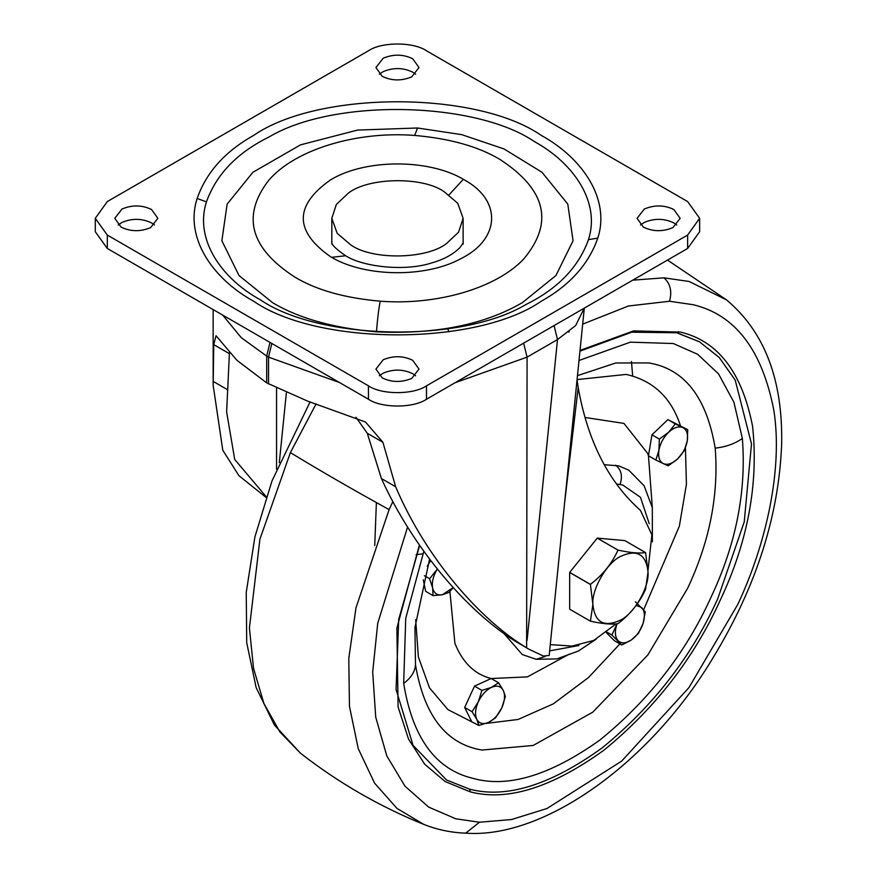 <?xml version="1.0" encoding="UTF-8"?>
<svg xmlns="http://www.w3.org/2000/svg" width="877" height="877" viewBox="0 0 877 877"><rect width="100%" height="100%" fill="white"/><g stroke="black" fill="none" stroke-linecap="round" stroke-linejoin="round"><path stroke-width="1.32" d="M677.077 332.811L699.506 341.822L719.228 357.487L735.2 380.125L751.49 443.861L744.233 521.914L717.737 598.772C691.679 656.445 653.201 706.117 602.302 747.785C550.657 785.003 506.457 798.804 469.699 789.19L446.525 780.004L413.067 745.384L396.075 689.519L398.706 619.436L419.677 545.33M604.22 464.7L618.723 465.862L628.743 470.149L644.091 485.726L652.324 507.619L652.367 541.822M545.154 656.489L536.187 659.307L522.286 654.549L504.374 633.972M663.396 463.648C659.46 461.532 657.969 457.081 658.912 450.307C660.238 443.411 663.483 437.393 668.625 432.251C673.887 427.472 678.612 425.904 682.81 427.537C686.746 429.664 688.237 434.115 687.294 440.89C685.967 447.785 682.734 453.804 677.592 458.945C672.319 463.714 667.594 465.292 663.396 463.648L655.875 460.03L658.912 450.307L659.361 439.092L668.625 432.251L675.29 423.92L687.743 429.675L687.294 440.89L684.257 450.603L677.592 458.945L668.329 465.786L663.396 463.648M584.981 417.452L623.964 423.416L647.61 453.321L648.465 455.744L651.951 434.817L667.879 419.634L687.743 429.675M667.879 419.634L675.29 423.92M651.951 434.817L659.361 439.092M652.324 507.63L648.465 455.744L655.875 460.03M685.43 447.314L686.428 484.312L679.357 526.156L643.685 609.734M577.077 379.588L626.167 374.413C653.157 380.596 671.212 397.599 680.333 425.4M569.162 654.209L527.406 676.891L491.175 678.524C474.808 674.446 462.716 662.727 454.9 643.378L449.912 591.482M619.896 643.915L588.434 677.603L553.354 703.836L518.066 719.469L486.022 723.437M478.886 725.465L476.781 719.348L472.078 711.729L478.294 701.808L481.922 690.396L491.548 687.349L498.585 682.799L503.288 690.418C505.327 695.099 504.823 700.942 501.765 707.947L495.549 717.868L488.511 722.418C483.095 724.665 479.182 723.635 476.781 719.348C474.731 714.667 475.235 708.824 478.294 701.808C481.67 694.88 486.088 690.067 491.548 687.349C496.974 685.101 500.877 686.121 503.288 690.418L505.393 696.535L501.765 707.947C498.399 714.876 493.981 719.699 488.511 722.418L478.886 725.465L447.961 709.636L429.5 687.875L418.373 656.95L415.665 619.666M636.176 605.404L641.624 607.509C644.683 610.995 645.187 616.257 643.137 623.295C640.736 630.366 636.823 635.902 631.407 639.925C625.937 643.51 621.519 643.795 618.153 640.758C615.095 637.283 614.591 632.021 616.63 624.972L617.035 623.777M635.408 601.786L645.253 611.751L643.137 623.295L638.434 633.358L631.407 639.925L621.782 644.99L611.927 635.025L616.991 623.788M606.248 632.503L614.371 640.714L621.782 644.99M606.807 632.076L611.927 635.025M427.242 566.246L430.782 560.524M453.31 587.634L449.002 592.403L442.326 594.77C437.185 595.571 433.951 593.291 432.624 587.919C431.681 582.24 433.172 576.068 437.108 569.403L429.587 578.721L432.624 587.919L433.074 595.626L442.326 594.77L453.234 587.557M471.475 721.19L464.667 707.454L472.078 711.729M464.667 707.454L474.512 686.121L491.175 678.524L498.585 682.799M474.512 686.121L481.922 690.396M424.413 575.729L429.587 578.721M433.074 595.626L425.663 591.35L423.284 579.818M417.518 127.998L461.773 134.652L504.056 148.958L542.008 172.276L567.792 204.1L573.065 240.758L555.919 275.542L522.243 302.751L514.393 307.016C477.592 326.025 431.605 334.312 376.452 331.857C333.523 328.075 298.936 318.373 272.692 302.751L239.015 275.542L221.87 240.758L227.143 204.1L252.927 172.276L300.57 144.837L357.531 130.081L417.518 127.998L414.689 135.431C356.029 130.903 294.847 149.737 268.669 180.377C241.307 216.005 250.153 248.323 295.231 277.34C316.74 290.144 345.078 298.092 380.245 301.195C436.998 305.547 496.283 288.138 523.624 259.099C554.154 222.747 546.174 189.487 499.704 159.285C478.195 146.492 449.857 138.533 414.689 135.431M643.378 227.11C652.861 231.692 662.694 231.857 672.889 227.625L680.157 218.318L673.854 209.515C664.371 204.944 654.538 204.769 644.343 209L637.075 218.318L643.378 227.11M676.77 225.016L673.854 222.922C664.371 218.34 654.538 218.176 644.343 222.396L640.462 225.016M382.229 377.888C391.712 382.46 401.545 382.635 411.741 378.404L419.009 369.085L412.705 360.294C403.223 355.711 393.389 355.547 383.194 359.767L375.926 369.085L382.229 377.888M415.621 375.794L412.705 373.701C403.223 369.118 393.389 368.943 383.194 373.174L379.313 375.794M121.081 227.11C130.552 231.692 140.397 231.857 150.592 227.625L157.86 218.318L151.546 209.515C142.074 204.944 132.241 204.769 122.046 209L114.777 218.318L121.081 227.11M154.462 225.016L151.546 222.922C142.074 218.34 132.241 218.176 122.046 222.396L118.165 225.016M382.229 76.332C391.712 80.914 401.545 81.09 411.741 76.858L419.009 67.54L412.705 58.748C403.223 54.166 393.389 53.99 383.194 58.222L375.926 67.54L382.229 76.332M415.621 74.238L412.705 72.144C403.223 67.573 393.389 67.397 383.194 71.629L379.313 74.238M95.286 218.318L95.286 231.714L107.301 248.465L368.45 399.243C381.506 408.276 413.429 408.276 426.485 399.243L687.634 248.465L699.649 231.714L699.649 218.318L687.634 201.567L426.485 50.789C413.429 41.756 381.506 41.756 368.45 50.789L107.301 201.567L95.286 218.318L107.301 235.069L368.45 385.836C381.506 394.88 413.429 394.88 426.485 385.836L687.634 235.069L699.649 218.318M348.29 193.192C367.858 177.483 421.936 176.211 443.894 191.515L457.728 203.256L463.122 218.318L458.572 232.175L446.645 243.433C427.066 259.143 372.999 260.425 351.041 245.121L337.207 233.37L331.813 218.318L336.362 204.451L348.29 193.192M416.104 554.735L422.889 553.804M266.312 496.864L234.707 459.449L226.628 411.905L229.456 352.105M523.635 343.159L527.077 357.136L526.628 647.851C479.971 619.644 425.948 558.2 395.648 486.757L382.909 442.293L365.512 422.023L307.706 401.151L266.696 382.887L236.9 360.272L216.027 335.727L213.758 344.639L213.155 385.146L222.78 450.23L238.939 475.696L266.115 497.445M550.274 644.617L572.1 646.075L593.784 640.429L616.038 623.898M648.004 570.445L651.874 534.806L640.44 510.403C608.408 481.868 587.656 440.923 578.184 387.579L564.547 503.398M554.067 325.586L557.509 339.574L527.077 357.136L455.064 382.745M584.246 308.156L575.696 325.51L557.509 339.574L527.077 640.451M577.044 379.851L578.184 387.579M355.963 417.266L367.299 433.282L381.396 478.535C413.845 549.901 467.912 611.499 514.974 641.043L529.028 649.265L543.345 656.018L549.177 655.47L584.301 308.123M526.628 647.851L529.028 649.265M620.456 556.467C606.72 562.957 591.526 589.476 592.896 604.461C594.759 622.473 603.946 627.691 620.456 620.127C634.192 613.648 649.386 587.13 648.026 572.133C646.152 554.132 636.965 548.903 620.456 556.467M590.44 621.19L569.688 609.208L590.44 621.19C602.872 623.876 612.047 624.698 617.967 623.646L618.022 623.624C630.442 614.043 639.618 602.62 645.549 589.377L648.026 572.122L645.582 552.609L624.797 540.583L597.27 538.127L618.022 550.109C630.399 552.784 639.574 553.606 645.549 552.565M590.418 621.157L592.874 604.472L590.418 584.455L569.666 572.473L569.666 609.175M618.022 550.109L597.215 538.16L569.688 572.407L590.44 584.378C602.817 574.863 611.993 563.44 617.967 550.142M631.462 361.51L632.657 375.948M310.085 401.918L271.98 480.969L254.911 536.888L246.24 592.403L246.711 642.677L256.15 687.579L274.402 725.038L300.515 753.233L279.949 732.01L263.922 703.475L253.53 668.34L249.419 627.987L259.921 539.18L290.386 452.609L316.126 403.826M300.515 753.233C338.358 782.722 379.434 806.445 423.744 824.38L397.007 808.441L374.556 783.117L358.244 748.618L349.452 706.281L348.794 658.386L355.996 607.772L389.103 509.603L392.83 501.699M290.386 452.609C320.258 470.817 353.168 489.815 389.103 509.603M632.734 280.169L664.01 277.834L689.158 281.484L726.551 299.901L667.507 260.085M582.679 324.128L628.469 305.996L669.48 301.26L693.104 304.692C735.189 314.711 762.102 349.879 773.821 410.195C783.117 468.932 766.103 544.321 737.765 604.461L688.96 687.59L621.64 761.126L546.952 808.528L511.521 819.535L479.456 822.231L455.832 818.8L428.667 807.103L404.999 786.187L386.79 755.875L375.718 717.123L372.692 671.979L377.724 623.284L407.564 527.055M568.68 332.12L569.228 331.78M669.48 301.26C672.242 291.581 670.412 283.764 664.01 277.834M479.456 822.231L465.687 833.15C544.102 839.092 651.359 762.464 714.295 655.689C756.402 585.891 778.842 515.479 781.637 444.453C783.008 380.07 764.645 331.879 726.551 299.901M580.026 350.405L633.578 330.892L680.464 332.087C718.066 341.032 742.106 372.451 752.587 426.343C758.66 483.567 747.917 541.427 720.368 599.912C694.091 658.057 655.294 708.134 603.99 750.131C551.929 787.656 507.366 801.567 470.313 791.876L445.198 781.582L424.709 764.229L408.561 739.168L398.103 707.026L396.864 628.173L419.414 544.946M469.699 789.19L470.313 791.876M678.623 331.616L676.693 332.778L631.846 332.186L579.949 351.151M579.006 360.48L630.399 342.162L673.339 343.532L697.632 354.286L718.493 373.832L733.928 402.258L742.359 438.445C746.491 491.252 736.066 544.113 711.104 597.04C685.978 652.641 648.848 700.35 599.715 740.166C549.934 775.542 507.586 788.248 472.692 778.283C435.551 769.37 412.541 737.743 403.672 683.38L405.733 618.34L423.865 551.205M616.476 483.994L622.747 485.025L640.484 497.325L649.221 523.657M578.853 645.527L549.638 650.866M620.061 484.433C622.802 476.145 621.322 469.732 615.61 465.183M577.472 375.641L615.797 362.968L648.717 362.925C684.4 368.778 706.555 397.182 715.193 448.114C718.844 494.836 709.636 541.624 687.546 588.445L647.829 654.976L592.753 712.179L533.161 745.461L481.988 750.043C446.305 744.189 424.15 715.785 415.501 664.854C414.964 671.76 411.028 677.932 403.672 683.38M715.193 448.114C725.75 446.996 734.805 443.773 742.359 438.445M415.501 664.854L414.931 627.526L429.62 559M449.024 194.847L463.363 179.303L464.207 179.785C502.247 200.559 500.405 239.366 460.447 258.901C425.356 277.921 365.238 277.187 331.572 257.323L330.728 256.84C294.288 231.309 294.146 205.7 330.311 180.026C364.679 158.88 428.305 158.529 463.363 179.303M331.813 241.767C332.865 241.46 327.253 243.247 345.67 255.755L331.572 257.323M376.452 331.857C377.45 319.042 378.711 308.825 380.245 301.195M525.871 304.549C460.546 343.587 319.239 340.068 260.436 299.868C220.708 278.064 194.42 238.796 206.468 201.863C216.334 174.315 237.196 152.675 269.064 136.965C334.389 97.928 475.685 101.447 534.499 141.646C574.227 163.451 600.515 202.719 588.467 239.64C578.601 267.2 557.739 288.829 525.871 304.549M588.467 239.64L597.774 238.127C588.73 264.152 569.864 285.211 541.175 301.282C476.496 346.042 318.439 346.042 253.76 301.282C212.102 278.415 184.521 237.228 197.15 198.509C206.205 172.473 225.071 151.425 253.76 135.343C318.439 90.594 476.496 90.594 541.175 135.343C582.832 158.211 610.414 199.397 597.774 238.127M206.468 201.863L197.15 198.509M107.301 248.465L107.301 235.069M368.45 399.243L368.45 385.836M687.634 248.465L687.634 235.069M426.485 399.243L426.485 385.836M449.123 331.791L447.402 328.426M276.562 388.303L276.562 469.261M279.303 462.683L286.351 392.973M227.417 389.629L213.166 381.407M271.837 343.466L268.537 357.136L266.696 356.084L241.328 337.733L222.692 315.095M339.531 382.547L268.537 357.136L268.537 383.94M269.995 342.403L266.696 356.084L266.696 382.887M229.379 353.65L213.758 344.639M382.909 442.293L367.299 433.282M395.648 486.757L381.396 478.535M374.742 545.505L376.386 502.554M423.744 824.38C437.206 829.73 451.184 832.646 465.687 833.15M699.506 341.822L676.693 332.778M536.187 659.307L556.829 658.901L578.371 651.03L596.163 639.169M463.122 241.767C463.78 241.92 462.639 243.949 459.701 247.851C452.784 254.582 443.565 259.57 432.054 262.815C404.801 271.848 362.65 266.794 345.67 255.755M331.813 218.318L331.813 244.113M463.122 218.318L463.122 244.113M213.155 309.581L213.155 385.146"/></g></svg>
